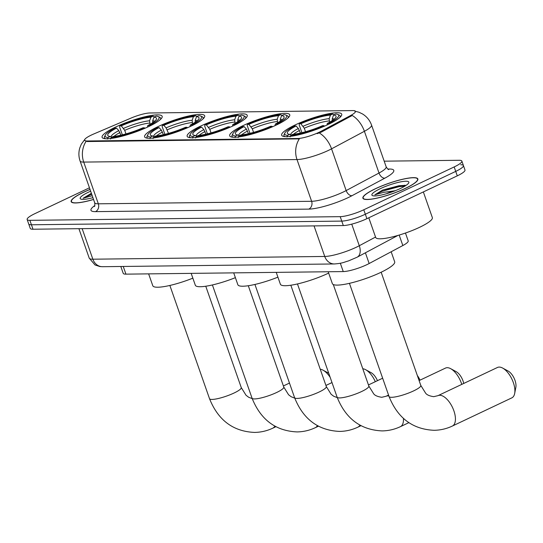 <?xml version="1.0" encoding="UTF-8"?>
<svg xmlns="http://www.w3.org/2000/svg" width="543" height="543" viewBox="0 0 543 543"><rect width="100%" height="100%" fill="white"/><g stroke="black" fill="none" stroke-linecap="round" stroke-linejoin="round"><path stroke-width="0.81" d="M148.558 126.634A31.82 6.014 -19.3 0 0 162.16 116.311A31.82 6.014 -19.3 0 0 115.693 127.021A31.82 6.014 -19.3 0 0 102.098 137.345A31.82 6.014 -19.3 0 0 148.558 126.634M276.163 125.121A31.82 6.014 -19.3 0 0 289.758 114.797A31.82 6.014 -19.3 0 0 243.298 125.508A31.82 6.014 -19.3 0 0 229.696 135.831A31.82 6.014 -19.3 0 0 276.163 125.121M233.626 125.623A31.82 6.014 -19.3 0 0 247.228 115.306A31.82 6.014 -19.3 0 0 200.761 126.017A31.82 6.014 -19.3 0 0 187.165 136.334A31.82 6.014 -19.3 0 0 233.626 125.623M191.088 126.132A31.82 6.014 -19.3 0 0 204.691 115.808A31.82 6.014 -19.3 0 0 158.23 126.519A31.82 6.014 -19.3 0 0 144.628 136.843A31.82 6.014 -19.3 0 0 191.088 126.132M328.121 124.51A31.82 6.014 -19.3 0 0 341.717 114.186A31.82 6.014 -19.3 0 0 295.256 124.897A31.82 6.014 -19.3 0 0 281.654 135.221A31.82 6.014 -19.3 0 0 328.121 124.51M405.458 233.035L408.2 240.868A18.014 3.407 160.7 0 1 402.838 245.538L369.152 263.525A18.014 3.407 160.7 0 1 366.817 264.699A18.014 3.407 160.7 0 1 343.244 271.575L125.935 274.14A18.014 3.407 160.7 0 1 123.207 273.333L120.811 266.484M319.033 132.309A16.209 3.068 -19.3 0 0 321.137 131.257L350.608 115.516A16.209 3.068 -19.3 0 0 355.434 111.315A16.209 3.068 -19.3 0 0 352.984 110.582L149.827 112.985A16.209 3.068 -19.3 0 0 130.965 118.116L93.837 133.945A16.209 3.068 -19.3 0 0 84.552 140.264A16.209 3.068 -19.3 0 0 87.002 140.99L297.815 138.499A16.209 3.068 -19.3 0 0 319.033 132.309M405.404 188.401A29.118 5.505 -19.3 0 0 417.852 178.959A29.118 5.505 -19.3 0 0 375.335 188.76A29.118 5.505 -19.3 0 0 362.894 198.202A29.118 5.505 -19.3 0 0 405.404 188.401M90.029 189.405A29.118 5.505 -19.3 0 0 83.608 192.208A29.118 5.505 -19.3 0 0 71.167 201.657A29.118 5.505 -19.3 0 0 93.552 199.464M354.755 111.139L358.957 112.238L362.527 113.962C366.817 116.616 369.824 120.315 371.548 125.073A24.014 4.541 160.7 0 1 364.401 131.297L331.556 148.836A24.014 4.541 160.7 0 1 328.44 150.397A24.014 4.541 160.7 0 1 297.007 159.561A21.014 17.994 -90.7 0 1 299.356 138.865L87.199 141.54L84.586 140.365M86.066 141.39A21.014 17.994 89.3 0 0 83.717 162.085L297.007 159.561L311.621 201.29A24.014 4.541 -19.3 0 0 343.054 192.127A24.014 4.541 -19.3 0 0 346.169 190.566L379.014 173.027L364.401 131.297A21.014 13.066 -118.1 0 0 352.224 115.483L321.415 132.058L317.193 133.659M89.459 187.79L34.847 213.671A18.014 3.407 -19.3 0 0 27.15 219.515L28.711 223.967A18.014 3.407 -19.3 0 0 31.433 224.782L341.757 221.103A18.014 3.407 -19.3 0 0 365.33 214.234L455.726 171.391A18.014 3.407 -19.3 0 0 463.43 165.547A18.014 3.407 -19.3 0 0 460.702 164.739M27.15 219.515A18.014 3.407 -19.3 0 0 29.879 220.329L340.203 216.657A18.014 3.407 -19.3 0 0 363.776 209.781L454.172 166.939A18.014 3.407 -19.3 0 0 461.869 161.095A18.014 3.407 -19.3 0 0 459.14 160.287L384.193 161.169M457.287 175.844A18.014 3.407 -19.3 0 0 464.984 170L463.43 165.547A18.014 3.407 -19.3 0 1 455.726 171.391L365.33 214.234A18.014 3.407 -19.3 0 1 341.757 221.103L31.433 224.782A18.014 3.407 -19.3 0 1 28.711 223.967L30.265 228.42A18.014 3.407 -19.3 0 0 32.994 229.227L343.319 225.555A18.014 3.407 -19.3 0 0 366.892 218.68L457.287 175.844L454.172 166.939M375.491 188.754A28.82 5.45 -19.3 0 0 363.172 198.107A28.82 5.45 -19.3 0 0 405.254 188.401A28.82 5.45 -19.3 0 0 417.567 179.054A28.82 5.45 -19.3 0 0 375.491 188.754M368.792 217.784L375.681 237.447A30.021 5.674 -19.3 0 0 419.508 227.347A30.021 5.674 -19.3 0 0 432.343 217.607L423.35 191.923M405.845 185.523L404.786 185.238L382.666 190.043L374.846 194.801L383.609 192.365L393.858 190.932A13.568 2.566 -19.3 0 0 386.344 193.756M393.858 190.932L395.548 190.6M400.476 188.462A19.568 3.699 -19.3 0 0 408.73 182.903A19.568 3.699 -19.3 0 0 400.211 181.959A19.568 3.699 -19.3 0 0 380.263 188.699A19.568 3.699 -19.3 0 0 372.478 195.602A19.568 3.699 -19.3 0 0 400.476 188.462M374.846 194.801L382.129 191.251L399.254 186.622L404.786 186.188M382.666 190.043L398.949 185.733L405.336 185.353M90.043 189.459A28.82 5.45 -19.3 0 0 83.765 192.208A28.82 5.45 -19.3 0 0 71.452 201.555A28.82 5.45 -19.3 0 0 93.532 199.41M91.4 193.322L83.12 198.256L91.889 195.813M90.654 191.19A19.568 3.699 -19.3 0 0 88.543 192.154A19.568 3.699 -19.3 0 0 80.758 199.05A19.568 3.699 -19.3 0 0 92.928 197.679M83.12 198.256L91.713 194.211M90.939 193.498L91.4 193.328M499.193 367.082A16.813 8.077 -115.4 0 0 497.449 367.475L437.977 395.657A16.813 8.077 64.6 0 1 439.721 395.27A16.813 8.077 64.6 0 1 453.215 409.055A16.813 8.077 64.6 0 1 452.38 426.038L511.845 397.856A16.813 8.077 -115.4 0 0 514.669 393.478A16.813 8.077 -115.4 0 0 502.628 368.059A16.813 8.077 -115.4 0 0 499.193 367.082M301.908 132.716L299.159 124.87L299.39 123.75A28.575 5.403 -19.3 0 1 332.655 114.044L330.456 115.089A25.813 4.88 -19.3 0 0 300.829 123.729L304.277 128.202L305.526 131.766M329.587 122.195L329.167 118.645L330.456 115.089M328.196 271.751L332.35 283.616A33.021 6.244 -19.3 0 0 380.568 272.505A33.021 6.244 -19.3 0 0 394.68 261.787L391.17 251.769M300.428 133.069L298.372 128.494L296.071 125.983L294.632 126.003A28.575 5.403 -19.3 0 0 284.878 132.987L284.138 134.447A29.777 5.634 -19.3 0 0 283.975 135.655A29.777 5.634 -19.3 0 0 285.19 136.626M332.655 114.044L334.047 114.824M339.837 117.492A29.777 5.634 -19.3 0 0 340.183 115.971A29.777 5.634 -19.3 0 0 339.3 115.136L337.807 114.451A28.575 5.403 -19.3 0 0 335.757 114.01L333.558 115.055L332.268 118.605L332.255 120.906M284.878 132.987A28.575 5.403 -19.3 0 0 287.614 135.39L287.05 136.958M329.255 123.96L328.739 123.404A28.575 5.403 -19.3 0 0 337.807 114.451M296.071 125.983A25.813 4.88 -19.3 0 0 288.089 133.965A25.813 4.88 -19.3 0 0 289.819 134.352L287.614 135.39M300.829 123.729L299.39 123.75M328.739 123.404L327.307 123.417A25.813 4.88 -19.3 0 0 335.907 117.213A25.813 4.88 -19.3 0 0 333.558 115.055M289.819 134.352L291.306 135.078M326.967 125.046L327.307 123.417M324.456 126.173L323.981 125.657A28.575 5.403 -19.3 0 1 290.715 135.356L290.152 136.924M290.715 135.356L292.921 134.311A25.813 4.88 -19.3 0 0 322.549 125.671L323.981 125.657M502.628 368.059L508.105 371.018A10.806 5.192 64.6 0 1 515.85 387.356L514.669 393.478M461.767 384.383A16.813 8.077 -115.4 0 0 450.67 368.677A16.813 8.077 -115.4 0 0 447.235 367.699A16.813 8.077 -115.4 0 0 445.491 368.086L419.108 380.589M249.95 133.334L247.201 125.481L247.432 124.361A28.575 5.403 -19.3 0 1 280.697 114.661L278.498 115.707A25.813 4.88 -19.3 0 0 248.87 124.347L252.312 128.813L253.567 132.383M277.629 122.806L277.208 119.256L278.498 115.707M276.238 272.362L280.392 284.233A33.021 6.244 -19.3 0 0 328.61 273.115A33.021 6.244 -19.3 0 0 328.664 273.088M248.47 133.68L246.413 129.105L244.112 126.6L242.673 126.621A28.575 5.403 -19.3 0 0 232.92 133.605L232.18 135.064A29.777 5.634 -19.3 0 0 232.017 136.273A29.777 5.634 -19.3 0 0 233.232 137.243M280.697 114.661L282.089 115.435M287.878 118.102A29.777 5.634 -19.3 0 0 288.224 116.589A29.777 5.634 -19.3 0 0 287.335 115.747L285.849 115.068A28.575 5.403 -19.3 0 0 283.799 114.627L281.6 115.666L280.31 119.222L280.297 121.523M232.92 133.605A28.575 5.403 -19.3 0 0 235.655 136.008L235.092 137.576M277.297 124.578L276.781 124.014A28.575 5.403 -19.3 0 0 285.849 115.068M244.112 126.6A25.813 4.88 -19.3 0 0 236.13 134.576A25.813 4.88 -19.3 0 0 237.861 134.963L235.655 136.008M248.87 124.347L247.432 124.361M276.781 124.014L275.349 124.035A25.813 4.88 -19.3 0 0 283.948 117.831A25.813 4.88 -19.3 0 0 281.6 115.666M237.861 134.963L239.348 135.689M275.009 125.664L275.349 124.035M272.498 126.784L272.023 126.268A28.575 5.403 -19.3 0 1 238.757 135.974L238.194 137.535M238.757 135.974L240.956 134.929A25.813 4.88 -19.3 0 0 270.59 126.288L272.023 126.268M450.67 368.677L456.147 371.636A10.806 5.192 64.6 0 1 463.729 383.453M207.412 133.836L204.663 125.99L204.901 124.863A28.575 5.403 -19.3 0 1 238.167 115.164L235.961 116.209A25.813 4.88 -19.3 0 0 206.333 124.849L209.781 129.315L211.03 132.886M235.099 123.309L234.671 119.765L235.961 116.209M233.707 272.871L237.861 284.736A33.021 6.244 -19.3 0 0 277.914 277.161M205.94 134.182L203.876 129.614L201.575 127.103L200.143 127.123A28.575 5.403 -19.3 0 0 190.383 134.107L189.65 135.567A29.777 5.634 -19.3 0 0 189.48 136.775A29.777 5.634 -19.3 0 0 190.695 137.746M238.167 115.164L239.551 115.937M245.348 118.605A29.777 5.634 -19.3 0 0 245.687 117.091A29.777 5.634 -19.3 0 0 244.805 116.25L243.318 115.571A28.575 5.403 -19.3 0 0 241.268 115.13L239.063 116.175L237.773 119.725L237.759 122.026M190.383 134.107A28.575 5.403 -19.3 0 0 193.125 136.51L192.555 138.078M234.759 125.08L234.25 124.517A28.575 5.403 -19.3 0 0 243.318 115.571M201.575 127.103A25.813 4.88 -19.3 0 0 193.6 135.078A25.813 4.88 -19.3 0 0 195.324 135.465L193.125 136.51M206.333 124.849L204.901 124.863M234.25 124.517L232.811 124.537A25.813 4.88 -19.3 0 0 241.411 118.333A25.813 4.88 -19.3 0 0 239.063 116.175M195.324 135.465L196.817 136.198M232.472 126.166L232.811 124.537M229.96 127.286L229.492 126.777A28.575 5.403 -19.3 0 1 196.227 136.476L195.656 138.044M196.227 136.476L198.426 135.431A25.813 4.88 -19.3 0 0 228.053 126.79L229.492 126.777M417.35 375.559A10.806 5.192 64.6 0 1 419.997 380.168M164.882 134.338L162.133 126.492L162.364 125.372A28.575 5.403 -19.3 0 1 195.629 115.666L193.43 116.711A25.813 4.88 -19.3 0 0 163.796 125.352L166.097 127.856L168.5 133.388M192.561 123.818L192.141 120.268L193.43 116.711M191.17 273.373L195.324 285.238A33.021 6.244 -19.3 0 0 235.384 277.663M163.402 134.684L161.339 130.116L159.045 127.605L157.606 127.625A28.575 5.403 -19.3 0 0 147.852 134.61L147.112 136.069A29.777 5.634 -19.3 0 0 146.949 137.277A29.777 5.634 -19.3 0 0 148.158 138.248M195.629 115.666L197.021 116.446M202.81 119.107A29.777 5.634 -19.3 0 0 203.157 117.593A29.777 5.634 -19.3 0 0 202.267 116.752L200.781 116.073A28.575 5.403 -19.3 0 0 198.731 115.632L196.532 116.677L195.242 120.227L195.222 122.528M147.852 134.61A28.575 5.403 -19.3 0 0 150.587 137.012L150.024 138.58M192.229 125.582L191.713 125.019A28.575 5.403 -19.3 0 0 200.781 116.073M159.045 127.605A25.813 4.88 -19.3 0 0 151.063 135.58A25.813 4.88 -19.3 0 0 152.793 135.974L150.587 137.012M163.796 125.352L162.364 125.372M191.713 125.019L190.281 125.039A25.813 4.88 -19.3 0 0 198.881 118.836A25.813 4.88 -19.3 0 0 196.532 116.677M152.793 135.974L154.28 136.7M189.941 126.668L190.281 125.039M187.43 127.788L186.955 127.279A28.575 5.403 -19.3 0 1 153.689 136.979L153.119 138.546M153.689 136.979L155.889 135.933A25.813 4.88 -19.3 0 0 185.523 127.293L186.955 127.279M375.315 381.688A16.813 8.077 -115.4 0 0 365.602 369.681A16.813 8.077 -115.4 0 0 362.785 368.738M365.602 369.681L371.079 372.641A10.806 5.192 64.6 0 1 377.46 380.677M122.345 134.84L119.596 126.994L119.833 125.874A28.575 5.403 -19.3 0 1 153.099 116.175L150.893 117.213A25.813 4.88 -19.3 0 0 121.265 125.854L124.714 130.327L125.962 133.89M150.031 124.32L149.603 120.77L150.893 117.213M148.633 273.876L152.793 285.74A33.021 6.244 -19.3 0 0 192.846 278.165M120.872 135.193L118.808 130.619L116.507 128.114L115.075 128.128A28.575 5.403 -19.3 0 0 105.315 135.112L104.582 136.571A29.777 5.634 -19.3 0 0 104.412 137.779A29.777 5.634 -19.3 0 0 105.627 138.75M153.099 116.175L154.483 116.949M160.273 119.616A29.777 5.634 -19.3 0 0 160.619 118.096A29.777 5.634 -19.3 0 0 159.737 117.261L158.251 116.575A28.575 5.403 -19.3 0 0 156.201 116.134L153.995 117.179L152.705 120.729L152.692 123.03M105.315 135.112A28.575 5.403 -19.3 0 0 108.057 137.522L107.487 139.083M149.692 126.085L149.182 125.528A28.575 5.403 -19.3 0 0 158.251 116.575M116.507 128.114A25.813 4.88 -19.3 0 0 108.525 136.089A25.813 4.88 -19.3 0 0 110.256 136.476L108.057 137.522M121.265 125.854L119.833 125.874M149.182 125.528L147.744 125.542A25.813 4.88 -19.3 0 0 156.343 119.338A25.813 4.88 -19.3 0 0 153.995 117.179M110.256 136.476L111.743 137.203M147.404 127.171L147.744 125.542M144.893 128.297L144.424 127.781A28.575 5.403 -19.3 0 1 111.152 137.481L110.589 139.049M111.152 137.481L113.358 136.436A25.813 4.88 -19.3 0 0 142.985 127.795L144.424 127.781M330.192 377.378A16.813 8.077 -115.4 0 0 323.065 370.183A16.813 8.077 -115.4 0 0 320.248 369.24M323.065 370.183L328.549 373.15A10.806 5.192 64.6 0 1 328.746 373.258M365.398 252.794L369.152 263.525M321.137 131.257L321.415 132.058M350.608 115.516L350.893 116.324M87.002 140.99L87.199 141.54M297.815 138.499L298.005 139.042M340.318 263.233L343.244 271.575M399.173 235.065L402.838 245.538M123.241 266.457L125.935 274.14M95.52 211.634A6.007 5.138 89.3 0 0 98.331 203.815L311.621 201.29A6.007 5.138 89.3 0 1 308.811 209.109L95.52 211.634A30.021 5.674 160.7 0 1 94.801 205.566M94.692 202.736A24.014 4.541 -19.3 0 0 98.331 203.815L83.717 162.085A24.014 4.541 160.7 0 1 80.079 161.006L94.692 202.736C94.944 205.22 94.842 206.476 94.387 206.496M319.291 132.967A21.014 13.066 -118.1 0 1 331.556 148.836L346.169 190.566A6.007 3.733 61.9 0 0 351.993 195.697A30.021 5.674 160.7 0 1 308.811 209.109M387.79 169.043L389.236 169.029A30.021 5.674 160.7 0 1 384.844 178.165L351.993 195.697M29.879 220.329L32.994 229.227M340.203 216.657L343.319 225.555M363.776 209.781L366.892 218.68M384.844 178.165A6.007 3.733 61.9 0 1 379.014 173.027A24.014 4.541 -19.3 0 0 386.161 166.803C387.526 168.907 388.388 169.823 388.754 169.545M388.286 169.355A6.007 5.138 89.3 0 0 389.236 169.029M82.156 228.651L92.853 259.201A12.007 10.283 89.3 0 0 102.512 266.701L99.803 266.532L95.018 264.957L89.222 258.122A24.014 4.541 -19.3 0 0 92.853 259.201L324.748 256.459A24.014 4.541 -19.3 0 0 356.174 247.296A24.014 4.541 -19.3 0 0 359.296 245.728L351.735 224.144M314.044 225.902L324.748 256.459A12.007 10.283 89.3 0 0 334.407 263.959L102.512 266.701M397.897 235.445L357.192 257.178A12.007 7.466 -118.1 0 0 359.296 245.728L375.539 237.053M437.977 395.657L433.714 396.675C429.52 396.044 426.812 394.863 425.597 393.132L420.805 385.435A16.813 3.177 160.7 0 1 413.623 390.892A16.813 3.177 160.7 0 1 391.618 397.306A16.813 3.177 160.7 0 1 389.073 396.546L349.427 283.331M329.153 120.946A22.215 4.201 -19.3 0 0 304.277 128.202M298.372 128.494A23.091 4.364 -19.3 0 0 290.763 134.813M329.167 118.645A23.091 4.364 -19.3 0 0 303.13 126.241M334.101 119.209A23.091 4.364 -19.3 0 0 332.268 118.605M299.519 130.456A22.215 4.201 -19.3 0 0 293.58 134.25M388.883 395.99A16.813 8.077 64.6 0 0 387.763 395.881A16.813 8.077 64.6 0 0 386.019 396.275L381.756 397.293C377.561 396.655 374.853 395.474 373.638 393.75L368.846 386.053A16.813 3.177 160.7 0 1 361.665 391.503A16.813 3.177 160.7 0 1 339.66 397.924A16.813 3.177 160.7 0 1 337.115 397.164L297.469 283.948M403.429 418.422A16.813 8.077 64.6 0 1 400.422 426.655L408.852 422.658M277.195 121.557A22.215 4.201 -19.3 0 0 252.312 128.813M246.413 129.105A23.091 4.364 -19.3 0 0 238.805 135.424M277.208 119.256A23.091 4.364 -19.3 0 0 251.165 126.852M282.143 119.827A23.091 4.364 -19.3 0 0 280.31 119.222M247.56 131.067A22.215 4.201 -19.3 0 0 241.621 134.868M337.278 397.619L333.701 396.241L331.101 394.252L326.316 386.555A16.813 3.177 160.7 0 1 319.128 392.012A16.813 3.177 160.7 0 1 297.13 398.426A16.813 3.177 160.7 0 1 294.584 397.666L254.932 284.451M359.907 425.128A16.813 8.077 64.6 0 1 357.885 427.158L360.952 425.705M234.657 122.06A22.215 4.201 -19.3 0 0 209.781 129.315M203.876 129.614A23.091 4.364 -19.3 0 0 196.267 135.926M234.671 119.765A23.091 4.364 -19.3 0 0 208.634 127.354M239.612 120.329A23.091 4.364 -19.3 0 0 237.773 119.725M205.023 131.576A22.215 4.201 -19.3 0 0 199.091 135.37M294.747 398.121L291.163 396.743L288.571 394.754L283.779 387.057A16.813 3.177 160.7 0 1 276.597 392.514A16.813 3.177 160.7 0 1 254.592 398.929A16.813 3.177 160.7 0 1 252.047 398.168L212.401 284.953M317.377 425.631A16.813 8.077 64.6 0 1 315.354 427.66L318.422 426.207M192.127 122.569A22.215 4.201 -19.3 0 0 167.244 129.825M161.339 130.116A23.091 4.364 -19.3 0 0 153.737 136.436M192.141 120.268A23.091 4.364 -19.3 0 0 166.097 127.856M197.075 120.831A23.091 4.364 -19.3 0 0 195.242 120.227M162.486 132.078A22.215 4.201 -19.3 0 0 156.554 135.872M252.21 398.623L248.633 397.245L246.033 395.256L241.248 387.559A16.813 3.177 160.7 0 1 234.06 393.017A16.813 3.177 160.7 0 1 212.062 399.431A16.813 3.177 160.7 0 1 209.517 398.677L169.864 285.455M274.839 426.14A16.813 8.077 64.6 0 1 272.817 428.162L275.885 426.71M149.59 123.071A22.215 4.201 -19.3 0 0 124.714 130.327M118.808 130.619A23.091 4.364 -19.3 0 0 111.2 136.938M149.603 120.77A23.091 4.364 -19.3 0 0 123.566 128.365M154.545 121.333A23.091 4.364 -19.3 0 0 152.705 120.729M119.955 132.58A22.215 4.201 -19.3 0 0 114.023 136.374M85.149 138.967L81.335 144.16L79.801 147.906C78.511 152.298 78.599 156.662 80.079 161.006M461.869 161.095L463.43 165.547M371.548 125.073L386.161 166.803M357.192 257.178L348.504 260.911C343.346 262.371 342.843 263.28 334.407 263.959M89.222 258.122L78.911 228.684M363.437 198.847L363.172 198.107M417.832 179.801L417.567 179.054M71.71 202.301L71.452 201.555M389.073 396.546C397.707 418.11 412.721 429.357 434.115 430.294C440.482 430.199 446.57 428.78 452.38 426.038M284.281 136.544L283.975 135.655M340.495 116.86L340.183 115.971M381.159 272.219L420.805 385.435M337.115 397.164C345.748 418.721 360.762 429.968 382.157 430.904C388.523 430.816 394.612 429.398 400.422 426.655M386.019 396.275L388.557 395.073M232.323 137.162L232.017 136.273M288.537 117.478L288.224 116.589M333.293 284.532L368.846 386.053M294.584 397.666C303.211 419.223 318.225 430.47 339.619 431.413C345.986 431.318 352.074 429.9 357.885 427.158M368.459 384.939L382.652 378.213M189.792 137.664L189.48 136.775M245.999 117.98L245.687 117.091M290.831 285.224L326.316 386.555M252.047 398.168C260.681 419.732 275.695 430.979 297.089 431.916C303.456 431.821 309.544 430.402 315.354 427.66M325.922 385.442L332.004 382.564M147.255 138.166L146.949 137.277M203.469 118.483L203.157 117.593M248.294 285.727L283.779 387.057M209.517 398.677C218.143 420.234 233.157 431.481 254.552 432.418C260.918 432.323 267.007 430.904 272.817 428.162M283.392 385.951L289.473 383.066M104.724 138.669L104.412 137.779M160.932 118.985L160.619 118.096M205.763 286.229L241.248 387.559"/></g></svg>
